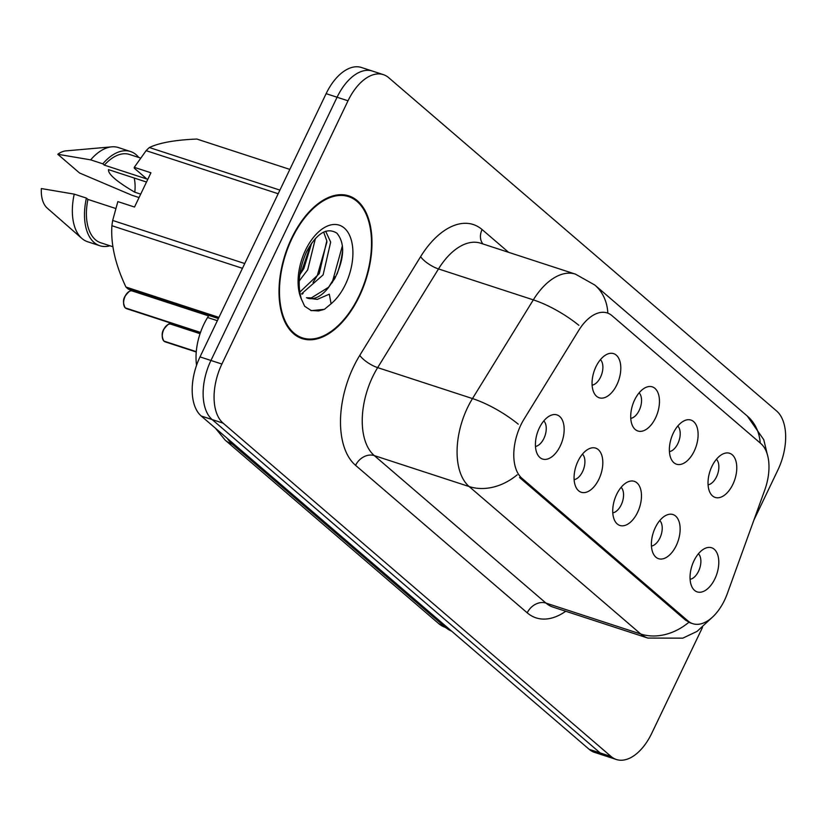 <?xml version="1.0" encoding="UTF-8"?>
<svg xmlns="http://www.w3.org/2000/svg" width="827" height="827" viewBox="0 0 827 827"><rect width="100%" height="100%" fill="white"/><g stroke="black" fill="none" stroke-linecap="round" stroke-linejoin="round"><path stroke-width="1.24" d="M673.271 433.152A23.218 13.087 -71.9 0 1 685.221 420.343A23.218 13.087 -71.9 0 1 697.213 427.704A23.218 13.087 -71.9 0 1 694.204 451.139A23.218 13.087 -71.9 0 1 672.082 460.629A23.218 13.087 -71.9 0 1 673.271 433.152M669.425 451.594A13.935 7.856 108.1 0 0 677.861 443.572A13.935 7.856 108.1 0 0 677.758 426.07M634.619 399.937A23.218 13.087 -71.9 0 1 646.569 387.129A23.218 13.087 -71.9 0 1 658.561 394.489A23.218 13.087 -71.9 0 1 655.553 417.924A23.218 13.087 -71.9 0 1 633.42 427.414A23.218 13.087 -71.9 0 1 634.619 399.937M630.774 418.379A13.935 7.856 108.1 0 0 639.209 410.357A13.935 7.856 108.1 0 0 639.095 392.856M595.957 366.723A23.218 13.087 -71.9 0 1 607.907 353.915A23.218 13.087 -71.9 0 1 619.899 361.275A23.218 13.087 -71.9 0 1 616.89 384.71A23.218 13.087 -71.9 0 1 594.768 394.2A23.218 13.087 -71.9 0 1 595.957 366.723M592.111 385.165A13.935 7.856 108.1 0 0 600.547 377.143A13.935 7.856 108.1 0 0 600.443 359.652M711.933 466.366A23.218 13.087 -71.9 0 1 723.883 453.558A23.218 13.087 -71.9 0 1 735.875 460.908A23.218 13.087 -71.9 0 1 732.867 484.353A23.218 13.087 -71.9 0 1 710.734 493.843A23.218 13.087 -71.9 0 1 711.933 466.366M708.088 484.808A13.935 7.856 108.1 0 0 716.523 476.786A13.935 7.856 108.1 0 0 716.409 459.285M655.294 527.636A23.218 13.087 -71.9 0 1 667.244 514.818A23.218 13.087 -71.9 0 1 679.236 522.178A23.218 13.087 -71.9 0 1 676.228 545.624A23.218 13.087 -71.9 0 1 654.095 555.103A23.218 13.087 -71.9 0 1 655.294 527.636M651.449 546.068A13.935 7.856 108.1 0 0 659.884 538.057A13.935 7.856 108.1 0 0 659.77 520.555M616.632 494.422A23.218 13.087 -71.9 0 1 628.582 481.614A23.218 13.087 -71.9 0 1 640.574 488.964A23.218 13.087 -71.9 0 1 637.565 512.409A23.218 13.087 -71.9 0 1 615.443 521.889A23.218 13.087 -71.9 0 1 616.632 494.422M612.786 512.854A13.935 7.856 108.1 0 0 621.222 504.842A13.935 7.856 108.1 0 0 621.108 487.341M577.98 461.208A23.218 13.087 -71.9 0 1 589.93 448.399A23.218 13.087 -71.9 0 1 601.922 455.749A23.218 13.087 -71.9 0 1 598.913 479.195A23.218 13.087 -71.9 0 1 576.781 488.685A23.218 13.087 -71.9 0 1 577.98 461.208M574.134 479.65A13.935 7.856 108.1 0 0 582.57 471.628A13.935 7.856 108.1 0 0 582.456 454.126M539.318 427.993A23.218 13.087 -71.9 0 1 551.268 415.185A23.218 13.087 -71.9 0 1 563.259 422.535A23.218 13.087 -71.9 0 1 560.251 445.98A23.218 13.087 -71.9 0 1 538.129 455.47A23.218 13.087 -71.9 0 1 539.318 427.993M535.472 446.435A13.935 7.856 108.1 0 0 543.908 438.413A13.935 7.856 108.1 0 0 543.794 420.912M693.946 560.851A23.218 13.087 -71.9 0 1 705.896 548.032A23.218 13.087 -71.9 0 1 717.888 555.393A23.218 13.087 -71.9 0 1 714.879 578.828A23.218 13.087 -71.9 0 1 692.757 588.317A23.218 13.087 -71.9 0 1 693.946 560.851M690.1 579.282A13.935 7.856 108.1 0 0 698.536 571.271A13.935 7.856 108.1 0 0 698.422 553.77M727.367 593.455A41.795 23.559 -71.9 0 1 724.576 600.133A41.795 23.559 -71.9 0 1 692.768 623.682A41.795 23.559 -71.9 0 1 688.002 620.963L521.93 478.275A41.795 23.559 -71.9 0 1 524.194 418.886L578.786 330.314A41.795 23.559 -71.9 0 1 607.225 312.947A41.795 23.559 -71.9 0 1 612.001 315.666L760.84 443.551A41.795 23.559 -71.9 0 1 764.737 490.08L727.367 593.455M196.557 365.286A46.446 26.175 -71.9 0 1 207.577 317.496L208.859 315.418M359.332 296.324A75.081 42.311 108.1 0 0 348.787 195.875A75.081 42.311 108.1 0 0 291.652 238.176A75.081 42.311 108.1 0 0 302.206 338.625A75.081 42.311 108.1 0 0 359.332 296.324M344.58 195.317A75.081 42.311 108.1 0 0 343.753 194.81M690.865 623.093L685.655 620.229L519.583 477.551M753.883 520.131L777.845 470.098A46.446 26.175 108.1 0 0 776.615 410.988L388.659 77.655A46.446 26.175 108.1 0 0 383.356 74.637L361.471 67.494A46.446 26.175 108.1 0 0 326.127 93.658L200.01 356.902L210.947 360.469A46.446 26.175 108.1 0 0 212.177 419.589L600.144 752.911A46.446 26.175 108.1 0 0 605.447 755.94A46.446 26.175 108.1 0 1 600.144 752.911L212.177 419.589A46.446 26.175 108.1 0 1 210.947 360.469L337.075 97.235L210.947 360.469L221.894 364.035A46.446 26.175 108.1 0 0 223.114 423.155L611.081 756.488A46.446 26.175 108.1 0 0 616.384 759.506A46.446 26.175 108.1 0 0 651.728 733.342L702.485 627.404M372.408 71.06A46.446 26.175 108.1 0 0 337.075 97.235A46.446 26.175 108.1 0 1 372.408 71.06M383.356 74.637A46.446 26.175 108.1 0 0 348.012 100.801L221.894 364.035M297.513 336.517A75.081 42.311 108.1 0 0 298.475 336.599M332.144 282.762A61.922 34.899 108.1 0 0 334.728 276.694M200.01 356.902A46.446 26.175 108.1 0 0 201.23 416.012L589.196 749.345A46.446 26.175 108.1 0 0 594.499 752.363L616.384 759.506M163.911 341.086L163.829 341.034C161.658 336.506 161.616 332.63 163.705 329.415C167.809 324.143 170.207 322.396 170.91 324.194A9.293 5.231 108.1 0 0 163.839 329.425A9.293 5.231 108.1 0 0 163.911 341.086L196.278 351.651M164.128 341.158L196.268 351.837M125.249 307.871L125.177 307.83C123.006 303.292 122.954 299.415 125.042 296.2C129.146 290.928 131.545 289.192 132.258 290.98A9.293 5.231 108.1 0 0 125.187 296.211A9.293 5.231 108.1 0 0 125.249 307.871L200.506 332.423M125.466 307.944L200.444 332.599M292.003 238.476A74.306 41.877 108.1 0 0 302.444 337.892A74.306 41.877 108.1 0 0 358.99 296.025A74.306 41.877 108.1 0 0 348.539 196.609A74.306 41.877 108.1 0 0 292.003 238.476M146.493 182.023L108.513 169.628C107.996 174.125 116.762 181.661 134.801 192.215L140.693 194.138M134.801 192.215A34.992 19.724 108.1 0 0 134.191 178.012M315.407 238.465L307.685 269.85L299.209 280.994M311.665 243.076L303.819 268.589L299.746 274.771M325.662 231.24L330.666 242.104L323.119 274.884L301.638 293.771M323.657 232.067L326.81 240.843L319.263 273.623L300.149 291.797M328.784 287.114L334.708 278.668C344.497 258.438 345.231 243.272 336.889 233.173C326.923 226.97 316.844 233.1 306.652 251.573C298.971 268.806 297.224 284.664 301.41 299.157L304.667 306.259L311.334 310.642L324.422 309.329L331.11 303.757L329.301 294.185L317.32 299.374L307.344 298.144A34.992 19.724 108.1 0 0 328.784 287.114L311.386 297.885L306.445 297.741M140.559 158.06L129.57 154.473A46.446 26.175 108.1 0 0 104.347 165.131L146.896 179.025L134.315 168.212L134.263 167.333L150.938 172.771L134.512 207.039L117.847 201.602L112.679 220.458A83.599 47.108 108.1 0 0 111.903 225.719C110.673 244.161 115.356 264.599 125.942 287.041A83.599 47.108 108.1 0 0 128.412 289.171L218.39 318.529M115.708 208.476L87.92 199.41A46.446 26.175 108.1 0 0 100.76 242.776L112.896 246.735M87.92 199.41L86.401 198.098A49.537 27.911 108.1 0 0 99.798 245.722A49.537 27.911 108.1 0 0 109.991 245.784M86.401 198.098L74.244 194.138A49.537 27.911 108.1 0 0 81.863 238.424A49.537 27.911 108.1 0 0 87.641 241.753L99.798 245.722M74.244 194.138L41.35 188.556A30.961 17.45 108.1 0 0 47.242 208.125L81.863 238.424M125.942 287.041L218.938 317.392M242.445 268.31L111.903 225.719M112.679 220.458L244.74 263.544M278.172 193.745L146.121 150.659L134.263 167.333M289.843 169.401L196.847 139.05C175.2 139.949 159.373 142.771 149.367 147.516L279.919 190.117M149.367 147.516A83.599 47.108 108.1 0 0 146.121 150.659M138.802 157.481A49.537 27.911 108.1 0 0 130.532 151.527A49.537 27.911 108.1 0 0 102.817 163.829L104.347 165.131M130.532 151.527L118.375 147.557A49.537 27.911 108.1 0 0 111.738 146.844A49.537 27.911 108.1 0 0 90.66 159.859L102.817 163.829M139.06 197.56L131.772 195.182L79.557 172.998L57.776 154.277L90.66 159.859M111.738 146.844L65.912 150.886A30.961 17.45 108.1 0 0 57.776 154.277M324.422 309.329L318.55 310.942L310.787 310.445M342.409 245.712L332.743 280.58L328.484 287.455M326.944 241.866L317.299 275.536L313.04 282.41M303.095 293.368L302.041 294.226M310.807 244.316L301.865 270.501L299.86 273.964M521.93 478.275L519.521 477.489M688.002 620.963L685.593 620.167M217.356 320.69L207.577 317.496M565.751 611.267A77.407 43.614 -71.9 0 1 527.233 612.828L355.579 465.353A15.486 12.446 130.7 0 1 374.311 455.605L545.965 603.09A61.922 34.899 108.1 0 0 553.025 607.111L647.861 638.062A61.922 34.899 -71.9 0 1 640.791 634.03A54.179 43.573 -49.3 0 0 688.86 622.297M355.579 465.353A77.407 43.614 -71.9 0 1 353.532 366.826A77.407 43.614 -71.9 0 1 359.766 355.372L420.602 256.68A77.407 43.614 -71.9 0 1 482.1 229.555L508.626 252.338M372.667 376.781A61.922 34.899 108.1 0 0 374.311 455.605L469.136 486.545A61.922 34.899 -71.9 0 1 467.503 407.732A61.922 34.899 -71.9 0 1 472.486 398.573L533.322 299.87A61.922 34.899 -71.9 0 1 575.458 274.14L480.621 243.2A61.922 34.899 108.1 0 0 438.496 268.93L377.66 367.622A61.922 34.899 108.1 0 0 372.667 376.781M517.206 474.812A54.179 43.573 130.7 0 1 469.136 486.545L640.791 634.03L545.965 603.09A15.486 12.446 130.7 0 0 527.233 612.828M607.835 313.164A54.179 43.573 -49.3 0 0 594.84 285.057L575.458 274.14M594.84 285.057L747.298 416.053A54.179 43.573 130.7 0 1 760.23 443.024M578.859 325.3A54.179 17.636 -148.4 0 0 533.322 299.87L438.496 268.93A15.486 5.034 31.6 0 1 420.602 256.68M518.26 424.179A54.179 17.636 -148.4 0 0 472.486 398.573L377.66 367.622A15.486 5.034 31.6 0 1 359.766 355.372M223.114 423.155L201.23 416.012M611.081 756.488L589.196 749.345M348.012 100.801L326.127 93.658M482.896 243.944A15.486 12.446 130.7 0 1 482.1 229.555M227.322 438.424A61.922 34.899 108.1 0 0 232.201 444.058L445.722 627.517A61.922 34.899 108.1 0 0 451.573 631.104M448.43 628.396L445.722 627.517A30.961 24.903 130.7 0 1 438.682 623.579L225.161 440.119A30.961 24.903 130.7 0 0 232.201 444.058L234.909 444.947M162.495 338.243A8.983 5.055 -71.9 0 1 163.736 329.466M163.767 329.404A8.983 5.055 -71.9 0 1 166.64 325.549M164.273 341.396A9.293 5.231 108.1 0 0 165.152 341.851L196.257 352.002M123.843 305.029A8.983 5.055 -71.9 0 1 125.084 296.252M125.115 296.19A8.983 5.055 -71.9 0 1 127.989 292.334M125.621 308.192A9.293 5.231 108.1 0 0 126.49 308.647L200.392 332.754M337.065 274.068A61.922 34.899 108.1 0 0 342.688 249.382M331.11 303.757A44.286 24.955 108.1 0 0 345.459 284.405A44.286 24.955 108.1 0 0 344.28 228.035A44.286 24.955 108.1 0 0 305.535 250.105A44.286 24.955 108.1 0 0 301.41 299.157M692.768 623.682L689.852 622.721M747.298 416.053L763.786 439.737L767.27 454.281M712.088 617.49L697.068 631.383L682.813 638.155L647.861 638.062M451.625 631.135L438.682 623.579M215.423 428.2L225.161 440.119M170.91 324.194L200.072 333.705M165.152 341.851L164.211 341.365M132.258 290.98L208.58 315.883M126.49 308.647L125.559 308.161M296.686 336.01L302.444 337.892M342.781 194.727L348.539 196.609"/></g></svg>
